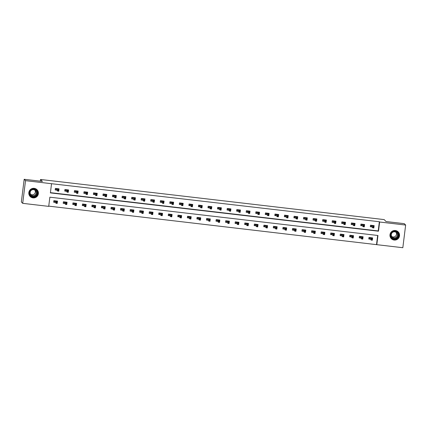 <?xml version="1.0" encoding="UTF-8"?>
<svg xmlns="http://www.w3.org/2000/svg" width="427" height="427" viewBox="0 0 427 427"><rect width="100%" height="100%" fill="white"/><g stroke="black" fill="none" stroke-linecap="round" stroke-linejoin="round"><path stroke-width="0.64" d="M34.192 188.334A4.83 4.793 -44.2 0 1 37.902 195.224A4.83 4.793 -44.2 0 1 30.141 196.479A4.83 4.793 -44.2 0 1 34.192 188.334M395.343 230.5A4.83 4.793 -44.2 0 1 399.053 237.391A4.83 4.793 -44.2 0 1 391.292 238.645A4.83 4.793 -44.2 0 1 395.343 230.5M402.826 247.713L376.811 244.676L377.954 235.49L49.858 197.183L48.715 206.374L22.7 203.337L25.524 180.669L51.539 183.706L50.391 192.897L378.493 231.204L379.635 222.013L405.65 225.05L402.826 247.713M48.747 206.129L376.811 244.676M25.524 180.669L24.174 179.287L21.35 201.95L22.7 203.337M24.174 179.287L42.412 181.416L40.522 179.473L40.314 181.171M40.522 179.473L384.172 219.595L386.061 221.533L404.3 223.663L405.65 225.05M376.539 244.399L377.655 235.453M372.445 239.419L372.632 237.887L368.96 237.455L368.768 238.987L370.321 239.168M362.891 238.303L363.083 236.771L359.411 236.344L359.219 237.871L360.772 238.052M353.332 237.177L353.535 235.656L349.862 235.229L349.67 236.761L351.224 236.942M343.783 236.062L343.986 234.54L340.314 234.113L340.122 235.645L341.675 235.827M334.234 234.946L334.437 233.425L330.765 232.998L330.573 234.53L332.126 234.711M324.696 233.841L324.888 232.309L321.216 231.882L321.024 233.414L322.577 233.596M315.147 232.726L315.339 231.194L311.667 230.767L311.475 232.299L313.028 232.48M305.588 231.599L305.791 230.084L302.119 229.651L301.926 231.183L303.48 231.365M296.039 230.489L296.242 228.968L292.57 228.536L292.378 230.068L293.931 230.249M286.49 229.374L286.693 227.853L283.021 227.426L282.829 228.952L284.382 229.134M276.952 228.269L277.144 226.737L273.472 226.31L273.28 227.842L274.828 228.023M267.393 227.153L267.596 225.621L263.923 225.194L263.731 226.726L265.279 226.908M257.844 226.027L258.047 224.506L254.369 224.079L254.182 225.611L255.73 225.792M248.295 224.912L248.498 223.39L244.82 222.963L244.634 224.495L246.182 224.677M238.746 223.796L238.944 222.275L235.272 221.848L235.085 223.38L236.633 223.561M229.208 222.697L229.395 221.165L225.723 220.732L225.536 222.264L227.084 222.446M219.643 221.576L219.846 220.049L216.174 219.617L215.987 221.149L217.535 221.33M210.095 220.465L210.297 218.934L206.625 218.507L206.433 220.033L207.986 220.215M200.551 219.339L200.749 217.818L197.077 217.391L196.884 218.923L198.438 219.104M190.997 218.224L191.2 216.702L187.528 216.275L187.336 217.807L188.889 217.989M181.448 217.108L181.651 215.587L177.979 215.16L177.787 216.692L179.34 216.873M171.9 216.003L172.102 214.471L168.43 214.044L168.238 215.576L169.791 215.758M162.361 214.888L162.554 213.356L158.881 212.929L158.689 214.461L160.242 214.642M152.802 213.762L153.005 212.246L149.333 211.813L149.14 213.345L150.694 213.527M143.264 212.662L143.456 211.13L139.784 210.698L139.592 212.23L141.145 212.411M133.704 211.536L133.907 210.015L130.235 209.588L130.043 211.114L131.596 211.296M124.166 210.431L124.358 208.899L120.686 208.472L120.494 210.004L122.047 210.18M114.617 209.315L114.81 207.784L111.137 207.357L110.945 208.888L112.493 209.07M105.058 208.189L105.261 206.668L101.589 206.241L101.396 207.773L102.944 207.954M95.509 207.074L95.712 205.552L92.04 205.125L91.848 206.657L93.396 206.839M85.96 205.958L86.163 204.437L82.486 204.01L82.299 205.542L83.847 205.723M76.422 204.859L76.614 203.327L72.937 202.894L72.75 204.426L74.298 204.608M66.874 203.743L67.06 202.211L63.388 201.779L63.201 203.311L64.749 203.492M57.309 202.628L57.512 201.096L53.839 200.669L53.653 202.195L55.2 202.377M50.423 192.652L378.221 230.927L379.363 221.736L51.539 183.706M373.967 227.164L374.159 225.632L370.487 225.205L370.294 226.737L371.848 226.918M364.407 226.038L364.61 224.522L360.938 224.09L360.746 225.621L362.299 225.803M354.869 224.938L355.061 223.406L351.389 222.974L351.197 224.506L352.75 224.687M345.31 223.812L345.512 222.291L341.84 221.859L341.648 223.39L343.201 223.572M335.771 222.707L335.964 221.175L332.291 220.748L332.099 222.275L333.652 222.456M326.223 221.592L326.415 220.06L322.743 219.633L322.55 221.165L324.104 221.346M316.663 220.465L316.866 218.944L313.194 218.517L313.002 220.049L314.555 220.231M307.114 219.35L307.317 217.829L303.645 217.402L303.453 218.934L305.006 219.115M297.566 218.234L297.768 216.713L294.096 216.286L293.904 217.818L295.452 218M288.028 217.129L288.22 215.603L284.547 215.171L284.355 216.702L285.903 216.884M278.479 216.019L278.671 214.487L274.993 214.055L274.807 215.587L276.354 215.768M268.93 214.904L269.122 213.372L265.445 212.94L265.258 214.471L266.806 214.653M259.37 213.778L259.568 212.256L255.896 211.829L255.709 213.356L257.257 213.537M249.822 212.662L250.019 211.141L246.347 210.714L246.16 212.246L247.708 212.427M240.284 211.557L240.47 210.025L236.798 209.598L236.611 211.13L238.159 211.312M230.735 210.442L230.922 208.91L227.249 208.483L227.057 210.015L228.61 210.196M221.17 209.326L221.373 207.794L217.701 207.367L217.508 208.899L219.062 209.081M211.621 208.2L211.824 206.684L208.152 206.252L207.96 207.784L209.513 207.965M202.072 207.084L202.275 205.568L198.603 205.136L198.411 206.668L199.964 206.849M192.524 205.974L192.726 204.453L189.054 204.021L188.862 205.552L190.415 205.734M182.975 204.869L183.178 203.337L179.505 202.91L179.313 204.437L180.867 204.618M173.426 203.754L173.629 202.222L169.957 201.795L169.765 203.327L171.318 203.508M163.877 202.628L164.08 201.106L160.408 200.679L160.216 202.211L161.769 202.393M154.328 201.512L154.531 199.991L150.859 199.564L150.667 201.096L152.22 201.277M144.78 200.396L144.983 198.875L141.31 198.448L141.118 199.98L142.671 200.162M135.231 199.292L135.434 197.765L131.762 197.333L131.569 198.865L133.123 199.046M125.682 198.176L125.885 196.65L122.213 196.217L122.021 197.749L123.568 197.931M116.133 197.055L116.336 195.534L112.664 195.102L112.472 196.633L114.02 196.815M106.585 195.94L106.787 194.418L103.11 193.991L102.923 195.518L104.471 195.699M97.036 194.824L97.239 193.303L93.561 192.876L93.374 194.408L94.922 194.589M87.487 193.719L87.684 192.187L84.012 191.76L83.825 193.292L85.373 193.474M77.949 192.604L78.136 191.072L74.463 190.645L74.277 192.177L75.825 192.358M68.384 191.488L68.587 189.956L64.915 189.529L64.728 191.061L66.276 191.243M58.841 190.362L59.038 188.841L55.366 188.414L55.174 189.946L56.727 190.127M379.363 221.736L379.635 222.013M378.221 230.927L378.493 231.204M373.577 226.449L373.689 225.579M370.326 226.491L370.625 225.221M370.455 226.62L371.218 226.71L371.394 225.312M373.177 227.095L373.102 227.703L373.71 227.778L373.79 227.164L372.894 226.748L373.993 226.876L373.855 227.975L372.755 227.847L372.894 226.748L371.613 225.435L371.218 226.71L371.698 226.764M373.102 227.703L372.755 227.847L371.479 226.54M373.79 227.164L373.993 226.876L372.718 225.563L371.527 225.328M368.8 238.741L369.099 237.471M372.163 237.828L372.05 238.698M370.172 239.013L368.928 238.869M372.264 239.414L371.65 239.344L371.575 239.958L372.184 240.027L372.467 239.125L372.328 240.23L371.228 240.102L371.367 238.997L372.467 239.125L371.191 237.818L370.086 237.684L369.691 238.96L369.867 237.561M371.65 239.344L370.001 237.577M371.575 239.958L371.228 240.102L369.953 238.789M390.87 236.884A4.179 4.147 -44.2 0 1 393.086 231.407A4.179 4.147 -44.2 0 1 398.546 233.58A4.179 4.147 -44.2 0 1 396.325 239.056A4.179 4.147 -44.2 0 1 390.87 236.884M398.231 233.676A3.87 3.838 135.8 0 0 392.557 232.005A3.87 3.838 135.8 0 0 391.906 237.903A3.87 3.838 135.8 0 0 398.231 233.676M396.026 232.304A3.048 3.021 -44.2 0 1 391.746 236.473M391.516 236.03A3.048 3.021 -44.2 0 1 396.496 232.699A3.048 3.021 -44.2 0 1 395.984 237.343A3.048 3.021 -44.2 0 1 391.516 236.03M390.081 236.473A4.798 4.761 135.8 0 0 397.345 239.2A4.798 4.761 135.8 0 0 396.069 230.639M34.069 188.931A4.179 4.147 -44.2 0 1 37.688 193.548A4.179 4.147 -44.2 0 1 33.039 197.199A4.179 4.147 -44.2 0 1 29.426 192.582A4.179 4.147 -44.2 0 1 34.069 188.931M33.05 196.868A3.87 3.838 135.8 0 0 36.3 190.341A3.87 3.838 135.8 0 0 30.082 191.344A3.87 3.838 135.8 0 0 33.05 196.868M34.875 190.143A3.048 3.021 -44.2 0 1 30.595 194.306M33.536 189.647A3.048 3.021 -44.2 0 1 35.873 193.997A3.048 3.021 -44.2 0 1 30.979 194.787A3.048 3.021 -44.2 0 1 33.536 189.647M28.929 194.306A4.798 4.761 135.8 0 0 37.832 195.171A4.798 4.761 135.8 0 0 34.918 188.472M364.028 225.333L364.14 224.463M360.778 225.376L361.077 224.106M360.9 225.504L361.669 225.595L361.84 224.196M363.628 225.979L363.548 226.588L364.162 226.662L364.236 226.048L363.34 225.632L364.444 225.76L364.306 226.865L363.206 226.732L363.34 225.632L362.064 224.319L361.669 225.595L362.149 225.648M363.548 226.588L363.206 226.732L361.931 225.424M364.236 226.048L364.444 225.76L363.169 224.447L361.979 224.212M354.479 224.218L354.586 223.348M351.229 224.26L351.528 222.99M351.352 224.388L352.12 224.479L352.291 223.081M354.079 224.864L353.999 225.477L354.613 225.547L354.688 224.933L353.791 224.517L354.896 224.645L354.757 225.75L353.657 225.621L353.791 224.517L352.515 223.204L352.12 224.479L352.601 224.533M353.999 225.477L353.657 225.621L352.376 224.308M354.688 224.933L354.896 224.645L353.62 223.332L352.43 223.097M359.251 237.625L359.55 236.361M362.614 236.718L362.502 237.588M360.623 237.903L359.379 237.754M362.715 238.298L362.101 238.229L362.027 238.842L362.635 238.912L362.918 238.01L362.779 239.115L361.68 238.987L361.818 237.882L362.918 238.01L361.642 236.702L360.537 236.574L360.142 237.844L360.319 236.446M362.101 238.229L360.452 236.462M362.027 238.842L361.68 238.987L360.404 237.674M349.702 236.51L350.001 235.245M353.065 235.603L352.953 236.473M351.074 236.788L349.83 236.638M353.161 237.188L352.553 237.113L352.478 237.727L353.086 237.796L353.369 236.894L353.23 237.999L352.131 237.871L352.27 236.766L353.369 236.894L352.094 235.587L350.989 235.458L350.594 236.729L350.764 235.33M352.553 237.113L350.903 235.346M352.478 237.727L352.131 237.871L350.855 236.558M344.931 223.102L345.037 222.232M341.68 223.145L341.979 221.875M341.803 223.273L342.571 223.364L342.742 221.965M344.53 223.748L344.45 224.362L345.064 224.431L345.139 223.817L344.242 223.401L345.347 223.529L345.208 224.634L344.109 224.506L344.242 223.401L342.966 222.088L342.571 223.364L343.052 223.417M344.45 224.362L344.109 224.506L342.828 223.193M345.139 223.817L345.347 223.529L344.071 222.221L342.881 221.981M335.382 221.992L335.489 221.122M332.131 222.029L332.43 220.764M332.254 222.157L333.023 222.248L333.193 220.85M334.981 222.632L334.901 223.246L335.515 223.316L335.59 222.702L334.693 222.286L335.798 222.414L335.659 223.518L334.56 223.39L334.693 222.286L333.418 220.978L333.023 222.248L333.503 222.307M334.901 223.246L334.56 223.39L333.279 222.077M335.59 222.702L335.798 222.414L334.522 221.106L333.332 220.866M325.833 220.876L325.94 220.006M322.582 220.914L322.881 219.649M322.705 221.042L323.474 221.133L323.645 219.734M325.433 221.517L325.353 222.131L325.966 222.2L326.041 221.592L325.144 221.17L326.249 221.303L326.111 222.403L325.011 222.275L325.144 221.17L323.869 219.862L323.474 221.133L323.954 221.191M325.353 222.131L325.011 222.275L323.73 220.962M326.041 221.592L326.249 221.303L324.968 219.99L323.783 219.75M340.154 235.394L340.452 234.129M343.511 234.487L343.404 235.357M341.525 235.672L340.276 235.528M343.612 236.072L343.004 235.998L342.924 236.611L343.538 236.681L343.82 235.784L343.682 236.884L342.582 236.755L342.716 235.656L343.82 235.784L342.545 234.471L341.44 234.343L341.045 235.613L341.216 234.22M343.004 235.998L341.354 234.236M342.924 236.611L342.582 236.755L341.306 235.442M330.605 234.284L330.904 233.014M333.962 233.372L333.855 234.242M331.976 234.556L330.728 234.412M334.063 234.957L333.455 234.882L333.375 235.496L333.989 235.571L334.272 234.669L334.133 235.768L333.033 235.64L333.167 234.54L334.272 234.669L332.996 233.355L331.891 233.227L331.496 234.498L331.667 233.105M333.455 234.882L331.806 233.121M333.375 235.496L333.033 235.64L331.752 234.332M321.056 233.169L321.355 231.898M324.413 232.256L324.306 233.126M322.428 233.441L321.179 233.297M324.515 233.841L323.906 233.772L323.826 234.38L324.44 234.455L324.723 233.553L324.584 234.653L323.485 234.524L323.618 233.425L324.723 233.553L323.447 232.24L322.342 232.112L321.947 233.388L322.118 231.989M323.906 233.772L322.257 232.005M323.826 234.38L323.485 234.524L322.204 233.217M311.507 232.053L311.806 230.783M314.864 231.14L314.758 232.01M312.879 232.325L311.63 232.181M314.966 232.726L314.357 232.656L314.277 233.265L314.891 233.339L315.174 232.437L315.035 233.542L313.936 233.409L314.069 232.309L315.174 232.437L313.898 231.124L312.794 230.996L312.399 232.272L312.569 230.874M314.357 232.656L312.708 230.89M314.277 233.265L313.936 233.409L312.655 232.101M301.958 230.938L302.257 229.667M305.316 230.025L305.209 230.895M303.33 231.21L302.081 231.066M305.417 231.61L304.809 231.541L304.729 232.155L305.342 232.224L305.625 231.322L305.486 232.427L304.382 232.299L304.52 231.194L305.625 231.322L304.344 230.009L303.245 229.881L302.85 231.156L303.021 229.758M304.809 231.541L303.159 229.774M304.729 232.155L304.382 232.299L303.106 230.986M292.41 229.822L292.708 228.552M295.767 228.909L295.66 229.779M293.776 230.094L292.532 229.95M295.868 230.495L295.254 230.425L295.18 231.039L295.794 231.108L296.076 230.206L295.938 231.311L294.833 231.183L294.972 230.078L296.076 230.206L294.795 228.899L293.696 228.765L293.301 230.041L293.472 228.642M295.254 230.425L293.611 228.658M295.18 231.039L294.833 231.183L293.557 229.87M282.861 228.707L283.16 227.442M286.218 227.799L286.111 228.669M284.227 228.979L282.984 228.835M286.32 229.379L285.706 229.31L285.631 229.923L286.245 229.993L286.528 229.091L286.389 230.196L285.284 230.068L285.423 228.963L286.528 229.091L285.247 227.783L284.147 227.655L283.747 228.925L283.923 227.527M285.706 229.31L284.062 227.543M285.631 229.923L285.284 230.068L284.008 228.755M273.312 227.591L273.611 226.326M276.669 226.684L276.563 227.554M274.678 227.869L273.435 227.719M276.771 228.269L276.157 228.194L276.082 228.808L276.696 228.877L276.974 227.975L276.84 229.08L275.735 228.952L275.874 227.847L276.974 227.975L275.698 226.668L274.598 226.54L274.198 227.81L274.374 226.411M276.157 228.194L274.513 226.427M276.082 228.808L275.735 228.952L274.46 227.639M263.763 226.475L264.062 225.21M267.121 225.568L267.014 226.438M265.13 226.753L263.886 226.609M267.222 227.153L266.608 227.079L266.533 227.692L267.147 227.762L267.425 226.865L267.291 227.965L266.186 227.837L266.325 226.737L267.425 226.865L266.149 225.552L265.05 225.424L264.649 226.694L264.825 225.301M266.608 227.079L264.964 225.317M266.533 227.692L266.186 227.837L264.911 226.523M254.214 225.365L254.513 224.095M257.572 224.453L257.465 225.323M255.581 225.637L254.337 225.493M257.673 226.038L257.059 225.963L256.985 226.577L257.598 226.652L257.876 225.75L257.743 226.849L256.638 226.721L256.776 225.621L257.876 225.75L256.6 224.437L255.501 224.308L255.1 225.579L255.277 224.186M257.059 225.963L255.415 224.202M256.985 226.577L256.638 226.721L255.362 225.413M244.66 224.25L244.965 222.979M248.023 223.337L247.916 224.207M246.032 224.522L244.788 224.378M248.124 224.922L247.511 224.853L247.436 225.461L248.05 225.536L248.327 224.634L248.194 225.734L247.089 225.605L247.228 224.506L248.327 224.634L247.052 223.321L245.952 223.193L245.552 224.469L245.728 223.07M247.511 224.853L245.867 223.086M247.436 225.461L247.089 225.605L245.813 224.298M235.112 223.134L235.41 221.864M238.474 222.221L238.367 223.091M236.483 223.406L235.24 223.262M238.576 223.807L237.962 223.737L237.887 224.346L238.501 224.421L238.778 223.518L238.645 224.623L237.54 224.49L237.679 223.39L238.778 223.518L237.503 222.205L236.403 222.077L236.003 223.353L236.179 221.955M237.962 223.737L236.312 221.971M237.887 224.346L237.54 224.49L236.264 223.182M225.563 222.019L225.862 220.748M228.925 221.106L228.819 221.976M226.934 222.291L225.691 222.147M229.027 222.691L228.413 222.622L228.338 223.236L228.947 223.305L229.23 222.403L229.091 223.508L227.991 223.38L228.13 222.275L229.23 222.403L227.954 221.09L226.854 220.962L226.454 222.237L226.63 220.839M228.413 222.622L226.764 220.855M228.338 223.236L227.991 223.38L226.716 222.067M216.014 220.903L216.313 219.633M219.377 219.99L219.264 220.86M217.386 221.175L216.142 221.031M219.478 221.576L218.864 221.506L218.789 222.12L219.398 222.189L219.681 221.287L219.542 222.392L218.443 222.264L218.581 221.159L219.681 221.287L218.405 219.98L217.306 219.846L216.905 221.122L217.081 219.724M218.864 221.506L217.215 219.74M218.789 222.12L218.443 222.264L217.167 220.951M206.465 219.788L206.764 218.523M209.828 218.88L209.716 219.75M207.837 220.06L206.593 219.916M209.929 220.46L209.315 220.391L209.241 221.005L209.849 221.074L210.132 220.172L209.993 221.277L208.894 221.149L209.033 220.044L210.132 220.172L208.856 218.864L207.752 218.736L207.357 220.006L207.533 218.608M209.315 220.391L207.666 218.624M209.241 221.005L208.894 221.149L207.618 219.836M196.916 218.672L197.215 217.407M200.279 217.765L200.167 218.635M198.288 218.95L197.044 218.8M200.38 219.35L199.767 219.275L199.692 219.889L200.3 219.958L200.583 219.056L200.444 220.161L199.345 220.033L199.484 218.928L200.583 219.056L199.308 217.749L198.203 217.621L197.808 218.891L197.984 217.492M199.767 219.275L198.117 217.508M199.692 219.889L199.345 220.033L198.069 218.72M187.368 217.556L187.666 216.292M190.73 216.649L190.618 217.519M188.739 217.834L187.496 217.69M190.832 218.234L190.218 218.16L190.143 218.773L190.752 218.843L191.034 217.946L190.896 219.046L189.796 218.918L189.935 217.818L191.034 217.946L189.759 216.633L188.654 216.505L188.259 217.775L188.435 216.382M190.218 218.16L188.569 216.398M190.143 218.773L189.796 218.918L188.52 217.605M177.819 216.446L178.118 215.176M181.181 215.534L181.069 216.404M179.191 216.719L177.947 216.574M181.278 217.119L180.669 217.044L180.589 217.658L181.203 217.733L181.486 216.831L181.347 217.93L180.247 217.802L180.381 216.702L181.486 216.831L180.21 215.518L179.105 215.389L178.71 216.66L178.881 215.267M180.669 217.044L179.02 215.283M180.589 217.658L180.247 217.802L178.972 216.494M168.27 215.331L168.569 214.06M171.627 214.418L171.521 215.288M169.642 215.603L168.393 215.459M171.729 216.003L171.12 215.934L171.04 216.542L171.654 216.617L171.937 215.715L171.798 216.815L170.699 216.686L170.832 215.587L171.937 215.715L170.661 214.402L169.556 214.274L169.161 215.544L169.332 214.151M171.12 215.934L169.471 214.167M171.04 216.542L170.699 216.686L169.418 215.379M316.284 219.761L316.391 218.891M313.034 219.798L313.333 218.533M313.156 219.932L313.925 220.017L314.096 218.624M315.879 220.401L315.804 221.015L316.418 221.085L316.492 220.476L315.596 220.06L316.701 220.188L316.562 221.287L315.457 221.159L315.596 220.06L314.32 218.747L313.925 220.017L314.4 220.076M315.804 221.015L315.457 221.159L314.181 219.846M316.492 220.476L316.701 220.188L315.42 218.875L314.235 218.64M306.735 218.645L306.842 217.775M303.485 218.688L303.784 217.418M303.608 218.816L304.376 218.902L304.547 217.508M306.33 219.286L306.255 219.9L306.869 219.974L306.944 219.361L306.047 218.944L307.152 219.072L307.013 220.172L305.908 220.044L306.047 218.944L304.771 217.631L304.376 218.902L304.851 218.96M306.255 219.9L305.908 220.044L304.632 218.736M306.944 219.361L307.152 219.072L305.871 217.759L304.686 217.524M297.187 217.53L297.293 216.66M293.936 217.573L294.235 216.302M294.059 217.701L294.822 217.791L294.998 216.393M296.781 218.176L296.706 218.784L297.32 218.859L297.395 218.245L296.498 217.829L297.598 217.957L297.464 219.056L296.359 218.928L296.498 217.829L295.222 216.516L294.822 217.791L295.303 217.845M296.706 218.784L296.359 218.928L295.084 217.621M297.395 218.245L297.598 217.957L296.322 216.644L295.137 216.409M287.638 216.414L287.745 215.544M284.387 216.457L284.686 215.187M284.51 216.585L285.273 216.676L285.449 215.277M287.232 217.06L287.157 217.669L287.771 217.743L287.846 217.129L286.949 216.713L288.049 216.841L287.915 217.946L286.811 217.813L286.949 216.713L285.674 215.4L285.273 216.676L285.754 216.729M287.157 217.669L286.811 217.813L285.535 216.505M287.846 217.129L288.049 216.841L286.773 215.528L285.588 215.293M278.089 215.299L278.196 214.429M274.839 215.341L275.137 214.071M274.961 215.47L275.725 215.56L275.901 214.162M277.683 215.945L277.609 216.558L278.223 216.628L278.297 216.014L277.401 215.598L278.5 215.726L278.367 216.831L277.262 216.702L277.401 215.598L276.125 214.285L275.725 215.56L276.205 215.614M277.609 216.558L277.262 216.702L275.986 215.389M278.297 216.014L278.5 215.726L277.224 214.413L276.039 214.178M268.54 214.183L268.647 213.313M265.284 214.226L265.589 212.956M265.413 214.354L266.176 214.445L266.352 213.046M268.135 214.829L268.06 215.443L268.674 215.512L268.748 214.898L267.852 214.482L268.951 214.61L268.818 215.715L267.713 215.587L267.852 214.482L266.576 213.169L266.176 214.445L266.656 214.498M268.06 215.443L267.713 215.587L266.437 214.274M268.748 214.898L268.951 214.61L267.676 213.303L266.491 213.062M258.992 213.073L259.098 212.203M255.736 213.11L256.035 211.845M255.864 213.238L256.627 213.329L256.803 211.931M258.586 213.713L258.511 214.327L259.125 214.397L259.2 213.783L258.303 213.367L259.402 213.495L259.269 214.6L258.164 214.471L258.303 213.367L257.027 212.059L256.627 213.329L257.107 213.388M258.511 214.327L258.164 214.471L256.889 213.158M259.2 213.783L259.402 213.495L258.127 212.187L256.937 211.947M249.443 211.957L249.549 211.087M246.187 211.995L246.486 210.73M246.315 212.123L247.078 212.214L247.254 210.815M249.037 212.598L248.962 213.212L249.571 213.281L249.651 212.673L248.754 212.251L249.854 212.384L249.715 213.484L248.615 213.356L248.754 212.251L247.479 210.943L247.078 212.214L247.559 212.272M248.962 213.212L248.615 213.356L247.34 212.043M249.651 212.673L249.854 212.384L248.578 211.071L247.388 210.831M239.889 210.842L240.001 209.972M236.638 210.879L236.937 209.614M236.766 211.013L237.529 211.098L237.706 209.705M239.488 211.482L239.414 212.096L240.022 212.166L240.102 211.557L239.205 211.141L240.305 211.269L240.166 212.368L239.067 212.24L239.205 211.141L237.93 209.828L237.529 211.098L238.01 211.157M239.414 212.096L239.067 212.24L237.791 210.927M240.102 211.557L240.305 211.269L239.029 209.956L237.839 209.721M230.34 209.726L230.452 208.856M227.089 209.769L227.388 208.499M227.217 209.897L227.981 209.983L228.157 208.589M229.939 210.367L229.865 210.981L230.473 211.055L230.553 210.442L229.657 210.025L230.756 210.153L230.617 211.253L229.518 211.125L229.657 210.025L228.376 208.712L227.981 209.983L228.461 210.041M229.865 210.981L229.518 211.125L228.242 209.817M230.553 210.442L230.756 210.153L229.48 208.84L228.29 208.606M220.791 208.611L220.903 207.741M217.54 208.654L217.839 207.383M217.669 208.782L218.432 208.872L218.608 207.474M220.391 209.257L220.316 209.865L220.924 209.94L221.005 209.326L220.108 208.91L221.207 209.038L221.069 210.137L219.969 210.009L220.108 208.91L218.827 207.597L218.432 208.872L218.912 208.926M220.316 209.865L219.969 210.009L218.693 208.702M221.005 209.326L221.207 209.038L219.932 207.725L218.741 207.49M211.242 207.495L211.354 206.625M207.992 207.538L208.291 206.268M208.12 207.666L208.883 207.757L209.059 206.358M210.842 208.141L210.767 208.75L211.376 208.824L211.456 208.211L210.559 207.794L211.659 207.922L211.52 209.027L210.42 208.894L210.559 207.794L209.278 206.481L208.883 207.757L209.363 207.81M210.767 208.75L210.42 208.894L209.145 207.586M211.456 208.211L211.659 207.922L210.383 206.609L209.193 206.374M201.693 206.38L201.806 205.51M198.443 206.422L198.742 205.152M198.571 206.551L199.334 206.641L199.505 205.243M201.293 207.026L201.218 207.639L201.827 207.709L201.902 207.095L201.01 206.679L202.11 206.807L201.971 207.912L200.871 207.784L201.01 206.679L199.729 205.366L199.334 206.641L199.815 206.695M201.218 207.639L200.871 207.784L199.596 206.471M201.902 207.095L202.11 206.807L200.834 205.494L199.644 205.259M192.145 205.264L192.251 204.394M188.894 205.307L189.193 204.037M189.017 205.435L189.785 205.526L189.956 204.127M191.744 205.91L191.664 206.524L192.278 206.593L192.353 205.979L191.456 205.563L192.561 205.691L192.422 206.796L191.323 206.668L191.456 205.563L190.18 204.25L189.785 205.526L190.266 205.579M191.664 206.524L191.323 206.668L190.047 205.355M192.353 205.979L192.561 205.691L191.285 204.384L190.095 204.143M182.596 204.154L182.703 203.284M179.345 204.191L179.644 202.926M179.468 204.319L180.237 204.41L180.407 203.012M182.196 204.795L182.115 205.408L182.729 205.478L182.804 204.864L181.907 204.448L183.012 204.576L182.873 205.681L181.774 205.552L181.907 204.448L180.632 203.14L180.237 204.41L180.717 204.469M182.115 205.408L181.774 205.552L180.493 204.239M182.804 204.864L183.012 204.576L181.737 203.268L180.546 203.028M173.047 203.038L173.154 202.168M169.797 203.076L170.095 201.811M169.919 203.204L170.688 203.295L170.859 201.896M172.647 203.679L172.567 204.293L173.181 204.362L173.255 203.754L172.359 203.332L173.463 203.465L173.325 204.565L172.225 204.437L172.359 203.332L171.083 202.024L170.688 203.295L171.168 203.353M172.567 204.293L172.225 204.437L170.944 203.124M173.255 203.754L173.463 203.465L172.188 202.152L170.997 201.912M163.498 201.923L163.605 201.053M160.248 201.96L160.547 200.695M160.371 202.094L161.139 202.179L161.31 200.786M163.098 202.563L163.018 203.177L163.632 203.247L163.706 202.638L162.81 202.222L163.915 202.35L163.776 203.449L162.676 203.321L162.81 202.222L161.534 200.909L161.139 202.179L161.619 202.238M163.018 203.177L162.676 203.321L161.395 202.008M163.706 202.638L163.915 202.35L162.634 201.037L161.449 200.802M153.95 200.807L154.056 199.937M150.699 200.85L150.998 199.58M150.822 200.978L151.59 201.064L151.761 199.671M153.549 201.448L153.469 202.062L154.083 202.136L154.158 201.523L153.261 201.106L154.366 201.234L154.227 202.334L153.122 202.206L153.261 201.106L151.985 199.793L151.59 201.064L152.071 201.122M153.469 202.062L153.122 202.206L151.847 200.898M154.158 201.523L154.366 201.234L153.085 199.921L151.9 199.687M144.401 199.692L144.507 198.822M141.15 199.735L141.449 198.464M141.273 199.863L142.042 199.953L142.212 198.555M143.995 200.338L143.92 200.946L144.534 201.021L144.609 200.407L143.712 199.991L144.817 200.119L144.678 201.218L143.573 201.09L143.712 199.991L142.437 198.678L142.042 199.953L142.517 200.007M143.92 200.946L143.573 201.09L142.298 199.783M144.609 200.407L144.817 200.119L143.536 198.806L142.351 198.571M134.852 198.576L134.959 197.706M131.601 198.619L131.9 197.349M131.724 198.747L132.487 198.838L132.664 197.439M134.446 199.222L134.372 199.831L134.985 199.905L135.06 199.292L134.163 198.875L135.268 199.003L135.129 200.108L134.025 199.975L134.163 198.875L132.888 197.562L132.487 198.838L132.968 198.891M134.372 199.831L134.025 199.975L132.749 198.667M135.06 199.292L135.268 199.003L133.987 197.69L132.802 197.455M125.303 197.461L125.41 196.591M122.053 197.504L122.352 196.233M122.175 197.632L122.939 197.722L123.115 196.324M124.897 198.107L124.823 198.72L125.437 198.79L125.511 198.176L124.615 197.76L125.714 197.888L125.581 198.993L124.476 198.865L124.615 197.76L123.339 196.447L122.939 197.722L123.419 197.776M124.823 198.72L124.476 198.865L123.2 197.552M125.511 198.176L125.714 197.888L124.438 196.575L123.254 196.34M115.754 196.345L115.861 195.475M112.504 196.388L112.803 195.118M112.627 196.516L113.39 196.607L113.566 195.208M115.349 196.991L115.274 197.605L115.888 197.674L115.963 197.06L115.066 196.644L116.165 196.772L116.032 197.877L114.927 197.749L115.066 196.644L113.79 195.331L113.39 196.607L113.87 196.66M115.274 197.605L114.927 197.749L113.651 196.436M115.963 197.06L116.165 196.772L114.89 195.465L113.705 195.224M106.206 195.235L106.312 194.365M102.955 195.272L103.254 194.007M103.078 195.401L103.841 195.491L104.017 194.093M105.8 195.876L105.725 196.489L106.339 196.559L106.414 195.945L105.517 195.529L106.617 195.657L106.483 196.762L105.378 196.633L105.517 195.529L104.241 194.221L103.841 195.491L104.321 195.55M105.725 196.489L105.378 196.633L104.103 195.32M106.414 195.945L106.617 195.657L105.341 194.349L104.156 194.109M96.657 194.12L96.764 193.25M93.401 194.157L93.7 192.892M93.529 194.285L94.292 194.376L94.468 192.977M96.251 194.76L96.176 195.374L96.79 195.443L96.865 194.835L95.968 194.413L97.068 194.541L96.934 195.646L95.829 195.518L95.968 194.413L94.693 193.105L94.292 194.376L94.773 194.434M96.176 195.374L95.829 195.518L94.554 194.205M96.865 194.835L97.068 194.541L95.792 193.234L94.607 192.993M87.108 193.004L87.215 192.134M83.852 193.041L84.151 191.776M83.98 193.175L84.743 193.26L84.92 191.867M86.702 193.644L86.628 194.258L87.241 194.328L87.316 193.719L86.419 193.303L87.519 193.431L87.386 194.531L86.281 194.402L86.419 193.303L85.144 191.99L84.743 193.26L85.224 193.319M86.628 194.258L86.281 194.402L85.005 193.089M87.316 193.719L87.519 193.431L86.243 192.118L85.053 191.883M158.721 214.215L159.02 212.945M162.079 213.303L161.972 214.173M160.093 214.487L158.844 214.343M162.18 214.888L161.571 214.818L161.491 215.427L162.105 215.502L162.388 214.6L162.249 215.704L161.15 215.571L161.283 214.471L162.388 214.6L161.112 213.286L160.008 213.158L159.613 214.434L159.783 213.036M161.571 214.818L159.922 213.052M161.491 215.427L161.15 215.571L159.869 214.263M149.172 213.1L149.471 211.829M152.53 212.187L152.423 213.057M150.544 213.372L149.295 213.228M152.631 213.772L152.023 213.703L151.943 214.317L152.556 214.386L152.839 213.484L152.701 214.589L151.601 214.461L151.734 213.356L152.839 213.484L151.564 212.171L150.459 212.043L150.064 213.319L150.235 211.92M152.023 213.703L150.373 211.936M151.943 214.317L151.601 214.461L150.32 213.148M139.624 211.984L139.923 210.714M142.981 211.071L142.874 211.941M140.995 212.256L139.746 212.112M143.082 212.657L142.474 212.587L142.394 213.201L143.008 213.27L143.291 212.368L143.152 213.473L142.052 213.345L142.186 212.24L143.291 212.368L142.01 211.061L140.91 210.927L140.515 212.203L140.686 210.805M142.474 212.587L140.825 210.821M142.394 213.201L142.052 213.345L140.771 212.032M130.075 210.869L130.374 209.604M133.432 209.961L133.325 210.831M131.441 211.141L130.198 210.997M133.534 211.541L132.925 211.472L132.845 212.086L133.459 212.155L133.742 211.253L133.603 212.358L132.498 212.23L132.637 211.125L133.742 211.253L132.461 209.945L131.361 209.817L130.966 211.087L131.137 209.689M132.925 211.472L131.276 209.705M132.845 212.086L132.498 212.23L131.222 210.917M120.526 209.753L120.825 208.488M123.883 208.846L123.777 209.716M121.892 210.031L120.649 209.881M123.985 210.431L123.371 210.356L123.296 210.97L123.91 211.039L124.193 210.137L124.054 211.242L122.949 211.114L123.088 210.009L124.193 210.137L122.912 208.83L121.812 208.702L121.417 209.972L121.588 208.573M123.371 210.356L121.727 208.589M123.296 210.97L122.949 211.114L121.674 209.801M110.977 208.638L111.276 207.373M114.335 207.73L114.228 208.6M112.344 208.915L111.1 208.771M114.436 209.315L113.822 209.241L113.747 209.854L114.361 209.924L114.644 209.027L114.505 210.127L113.401 209.999L113.539 208.899L114.644 209.027L113.363 207.714L112.264 207.586L111.863 208.856L112.039 207.463M113.822 209.241L112.178 207.479M113.747 209.854L113.401 209.999L112.125 208.686M101.429 207.527L101.727 206.257M104.786 206.615L104.679 207.485M102.795 207.8L101.551 207.655M104.887 208.2L104.273 208.125L104.199 208.739L104.812 208.814L105.09 207.912L104.957 209.011L103.852 208.883L103.991 207.784L105.09 207.912L103.814 206.599L102.715 206.471L102.315 207.741L102.491 206.348M104.273 208.125L102.629 206.364M104.199 208.739L103.852 208.883L102.576 207.575M91.88 206.412L92.179 205.141M95.237 205.499L95.13 206.369M93.246 206.684L92.002 206.54M95.338 207.084L94.725 207.015L94.65 207.623L95.264 207.698L95.541 206.796L95.408 207.896L94.303 207.768L94.442 206.668L95.541 206.796L94.266 205.483L93.166 205.355L92.766 206.625L92.942 205.232M94.725 207.015L93.081 205.248M94.65 207.623L94.303 207.768L93.027 206.46M82.326 205.296L82.63 204.026M85.688 204.384L85.581 205.254M83.697 205.568L82.454 205.424M85.79 205.969L85.176 205.899L85.101 206.508L85.715 206.583L85.992 205.681L85.859 206.785L84.754 206.652L84.893 205.552L85.992 205.681L84.717 204.368L83.617 204.239L83.217 205.515L83.393 204.117M85.176 205.899L83.532 204.133M85.101 206.508L84.754 206.652L83.478 205.344M77.554 191.888L77.666 191.018M74.303 191.931L74.602 190.661M74.431 192.059L75.195 192.145L75.371 190.752M77.154 192.529L77.079 193.143L77.687 193.217L77.767 192.604L76.871 192.187L77.97 192.315L77.831 193.415L76.732 193.287L76.871 192.187L75.595 190.874L75.195 192.145L75.675 192.203M77.079 193.143L76.732 193.287L75.456 191.979M77.767 192.604L77.97 192.315L76.695 191.002L75.504 190.768M72.777 204.181L73.076 202.91M76.139 203.268L76.033 204.138M74.149 204.453L72.905 204.309M76.241 204.853L75.627 204.784L75.552 205.398L76.166 205.467L76.444 204.565L76.31 205.67L75.205 205.542L75.344 204.437L76.444 204.565L75.168 203.252L74.068 203.124L73.668 204.4L73.844 203.001M75.627 204.784L73.978 203.017M75.552 205.398L75.205 205.542L73.93 204.229M68.005 190.773L68.117 189.903M64.755 190.816L65.053 189.545M64.883 190.944L65.646 191.034L65.822 189.636M67.605 191.419L67.53 192.027L68.139 192.102L68.219 191.488L67.322 191.072L68.421 191.2L68.283 192.299L67.183 192.171L67.322 191.072L66.046 189.759L65.646 191.034L66.126 191.088M67.53 192.027L67.183 192.171L65.907 190.864M68.219 191.488L68.421 191.2L67.146 189.887L65.955 189.652M63.228 203.065L63.527 201.795M66.591 202.152L66.484 203.022M64.6 203.337L63.356 203.193M66.692 203.738L66.078 203.668L66.004 204.282L66.612 204.352L66.895 203.449L66.761 204.554L65.657 204.426L65.795 203.321L66.895 203.449L65.619 202.142L64.52 202.008L64.119 203.284L64.296 201.886M66.078 203.668L64.429 201.902M66.004 204.282L65.657 204.426L64.381 203.113M58.456 189.657L58.568 188.787M55.206 189.7L55.505 188.43M55.334 189.828L56.097 189.919L56.273 188.52M58.056 190.303L57.981 190.912L58.59 190.986L58.67 190.373L57.773 189.956L58.873 190.084L58.734 191.189L57.634 191.056L57.773 189.956L56.492 188.643L56.097 189.919L56.577 189.972M57.981 190.912L57.634 191.056L56.359 189.748M58.67 190.373L58.873 190.084L57.597 188.771L56.407 188.537M53.679 201.95L53.978 200.685M57.042 201.042L56.93 201.912M55.051 202.222L53.807 202.078M57.143 202.622L56.529 202.553L56.455 203.167L57.063 203.236L57.346 202.334L57.207 203.439L56.108 203.311L56.247 202.206L57.346 202.334L56.07 201.026L54.971 200.898L54.571 202.168L54.747 200.77M56.529 202.553L54.88 200.786M56.455 203.167L56.108 203.311L54.832 201.998M397.307 232.363A3.87 3.838 -44.2 0 1 396.608 238.058A3.87 3.838 -44.2 0 1 391.772 237.754M391.164 236.814A3.742 3.715 135.8 0 0 396.053 238.202A3.742 3.715 135.8 0 0 396.384 231.733M36.156 190.196A3.87 3.838 -44.2 0 1 32.772 196.58A3.87 3.838 -44.2 0 1 30.621 195.593M30.013 194.648A3.742 3.715 135.8 0 0 36.727 193.965A3.742 3.715 135.8 0 0 35.233 189.567M391.271 238.581L390.935 238.234M398.145 231.882L397.809 231.541M30.12 196.415L29.783 196.068M36.994 189.716L36.658 189.374"/></g></svg>
